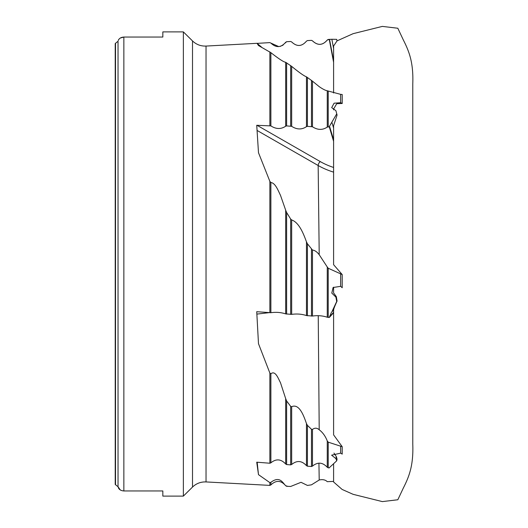 <?xml version="1.0" encoding="UTF-8"?>
<svg xmlns="http://www.w3.org/2000/svg" width="528" height="528" viewBox="0 0 528 528"><rect width="100%" height="100%" fill="white"/><g stroke="black" fill="none" stroke-linecap="round" stroke-linejoin="round"><path stroke-width="0.79" d="M327.261 266.99L319.209 254.72C317.051 251.876 314.807 250.312 312.477 250.048L312.477 316.048C317.678 315.302 322.608 315.698 327.261 317.229L327.261 266.99L328.218 268.237L342.203 274.567L333.597 264.686L333.597 125.69L337.069 115.071L335.914 110.695L331.696 107.626L334.092 103.198L340.646 102.703L342.203 103.488L342.203 94.486L340.646 94.36L340.646 102.703M327.261 440.953C325.38 436.128 322.694 432.406 319.209 429.779C317.064 427.799 314.82 427.687 312.477 429.442L312.477 466.118C317.678 461.842 322.608 462.231 327.261 467.28L327.261 440.953L328.218 442.167L342.203 446.695L333.597 434.854L333.597 309.494M285.668 485.668C282.757 482.909 279.84 475.543 270.877 482.328L270.877 484.915C276.085 479.998 281.015 480.269 285.668 485.714L286.625 486.288L290.664 486.466L301.026 482.302L307.421 485.43L311.467 484.836L319.209 479.998C322.694 479.233 325.38 479.787 327.261 481.668L333.597 481.411M333.597 141.306L329.274 126.812L329.538 126.337L333.597 139.946M333.597 312.715L329.274 317.506L333.597 312.431M328.218 442.167L328.218 467.828L329.274 467.907L329.597 467.386M333.597 109.883L333.597 109.006L336.765 103.679L342.203 103.488M333.597 287.192L333.597 292.901L336.336 296.67L335.914 297.139L331.795 293.093L333.102 287.509L340.646 286.328L342.203 287.74L342.203 274.567M333.96 453.07L336.336 456.621L335.914 458.627L331.604 455.176L340.646 453.136L342.203 454.12L342.203 446.695M335.914 110.695L337.069 115.071M340.646 274.058L340.646 286.328M336.336 296.67L337.069 301.059L336.712 301.448L335.914 297.139M340.646 446.18L340.646 453.136M336.336 456.621L337.069 459.142L336.712 460.812L335.914 458.627M327.261 90.77C325.38 90.44 322.694 89.067 319.209 86.651L312.477 81.16L312.477 126.779C317.678 130.132 322.608 130.238 327.261 127.096L327.261 90.77L340.646 94.36M333.597 62.297L329.274 39.422L333.597 60.878M333.597 48.464L331.861 39.263L336.712 39.362L337.003 40.894M333.597 60.799L329.538 39.402L331.861 39.263M329.584 467.445L336.712 460.812M333.597 309.976L331.861 311.903L336.712 301.448M333.637 309.929C333.623 309.012 334.772 306.055 337.069 301.059M333.597 128.02L331.861 122.192L336.712 113.883M333.597 312.239L329.538 316.932M333.597 139.729L329.538 126.337M329.551 316.727L331.426 312.345M329.551 126.166L331.861 122.192M115.223 484.42L115.223 43.58M120.331 38.036L123.856 37.046C120.978 37.264 119.11 38.405 118.232 40.465L118.945 39.263M115.526 43.263L118.028 41.263L118.028 486.737L115.526 484.737L115.526 43.263M120.259 489.918L118.028 486.737M329.274 317.506L327.261 317.229M285.668 210.17L280.467 195.268C278.362 191.129 275.464 182.926 270.877 182.543L270.877 312.708C276.085 311.969 281.008 312.365 285.668 313.896L285.668 210.17L286.625 212.507L290.664 219.054L291.68 219.965L291.68 314.378C296.881 313.639 301.805 314.035 306.464 315.566L306.464 241.837C303.897 234.914 299.435 222.578 291.68 219.965M291.68 314.378L285.668 313.896M306.464 241.837L307.421 243.764L312.477 250.048M312.477 316.048L306.464 315.566M270.877 125.902C276.091 129.248 281.021 129.353 285.668 126.212L285.668 62.278C283.76 62.093 278.837 58.885 270.877 52.661L270.877 125.902L256.733 125.288L258.489 152.717L269.867 181.368L270.877 182.543M270.877 312.708L256.733 311.698L258.489 343.688L269.867 373.058L270.877 373.758L270.877 462.838C276.085 458.568 281.015 458.957 285.668 464.006L285.668 398.594L280.467 382.661C278.362 378.84 275.464 370.108 270.877 373.758M285.668 398.594L286.625 400.963L290.664 406.362L291.68 406.699L291.68 464.482C296.881 460.211 301.805 460.594 306.464 465.65L306.464 423.548C303.897 416.275 299.435 403.234 291.68 406.699M291.68 464.482L290.664 464.878L286.625 464.561L285.668 464.006M306.464 423.548L307.421 425.344L311.467 429.284L312.477 429.442M312.477 466.118L311.467 466.514L307.421 466.198L306.464 465.65M270.877 462.838L269.867 463.234L256.733 462.191L258.489 474.652L269.867 482.625L270.877 482.328M328.218 467.828L327.261 467.28M329.274 39.422L327.261 40.029C322.615 45.481 317.691 45.745 312.477 40.828L312.477 40.847C317.678 45.764 322.608 45.507 327.261 40.055M278.764 46.596L270.877 43.085C276.085 48.002 281.008 47.731 285.668 42.286L286.625 41.705L290.664 41.488L291.68 41.963L290.664 41.488L286.625 41.705L285.14 43.065M291.68 41.963C296.881 46.88 301.805 46.616 306.464 41.164L307.421 40.577L306.464 41.164C301.818 46.603 296.888 46.873 291.68 41.956M312.477 40.847L311.467 40.372L307.421 40.59L311.467 40.359L312.477 40.828M270.877 43.085L269.867 42.616L257.096 43.375M329.274 126.812L327.261 127.096M291.68 126.337C296.881 129.69 301.805 129.796 306.464 126.654L306.464 76.824C304.135 76.019 299.204 72.547 291.68 66.396L291.68 126.337L286.625 125.902L285.668 126.212M285.668 62.278L291.68 66.396M312.477 126.779L307.421 126.344L306.464 126.654M306.464 76.824L312.477 81.16M118.232 487.535C119.104 489.595 120.978 490.736 123.856 490.954L162.835 490.954L162.835 496.109L183.368 496.109L183.368 31.891L162.835 31.891L162.835 37.046L123.856 37.046L123.856 490.954M256.806 43.322L206.032 46.068C200.798 46.259 196.291 44.55 192.509 40.933L183.368 31.891M257.024 43.316L258.489 45.54L270.877 52.661M258.489 474.652L257.156 462.224M258.489 343.688L256.733 311.698M319.209 254.72L318.16 165.508L257.077 130.449M333.597 172.135A59.103 36.762 5.1 0 1 318.16 165.508A2.977 1.386 119.9 0 1 320.278 161.594A56.153 34.927 -174.9 0 0 333.597 167.462M319.209 429.779L318.239 315.671M319.209 479.998L318.932 463.135M328.218 268.237L328.218 317.42M286.625 212.507L286.625 314.087M290.664 314.417L290.664 219.054M307.421 243.764L307.421 315.757M311.467 316.081L311.467 249.262M269.867 312.748L269.867 181.368M286.625 400.963L286.625 464.561M290.664 464.878L290.664 406.362M307.421 425.344L307.421 466.198M311.467 466.514L311.467 429.284M269.867 463.234L269.867 373.058M285.668 485.714L287.846 486.361M206.032 46.068L206.032 481.932L269.867 485.39L269.867 482.625M327.261 40.029L328.218 39.455L330.297 39.343M328.218 91.113L328.218 126.793M290.664 125.987L290.664 65.597M286.625 62.825L286.625 125.902M311.467 126.43L311.467 80.342M307.421 77.425L307.421 126.344M192.509 40.933L192.509 487.067L183.368 496.109M269.867 125.552L269.867 51.902M257.598 43.791L261.571 47.104M269.003 312.675L256.925 314.094M257.024 125.288L320.278 161.594M269.867 485.39L270.877 484.915M283.246 44.926L282.17 45.599M280.955 46.127L279.952 46.411M192.509 487.067C196.291 483.45 200.798 481.741 206.032 481.932M333.597 463.888L333.597 481.985L342.131 489.443L353.133 494.333L382.345 501.6L397.822 499.759L403.313 488.083C409.16 476.566 413.563 465.373 412.777 444.167L412.777 83.833C413.563 62.627 409.16 51.434 403.313 39.917L397.822 28.241L382.345 26.4L353.133 33.667L337.042 40.874L333.597 46.015L333.597 92.987M333.597 476.711L333.597 477.543"/></g></svg>
